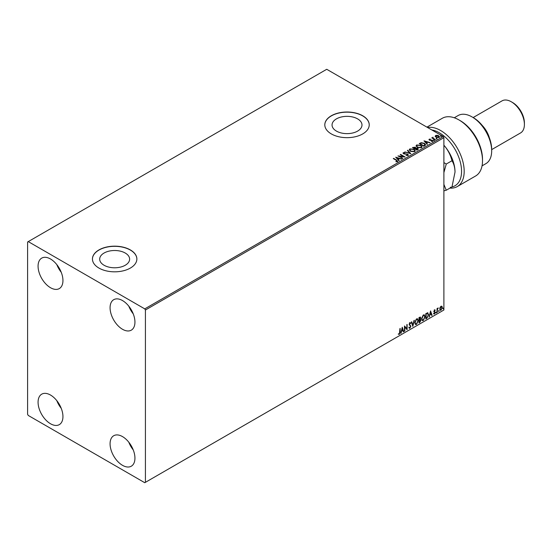 <?xml version="1.0" encoding="UTF-8"?>
<svg xmlns="http://www.w3.org/2000/svg" width="552" height="552" viewBox="0 0 552 552"><rect width="100%" height="100%" fill="white"/><g stroke="black" fill="none" stroke-linecap="round" stroke-linejoin="round"><path stroke-width="0.83" d="M357.599 118.88A14.966 8.639 0 0 0 341.288 117.003A14.966 8.639 0 0 0 332.049 124.993A14.966 8.639 0 0 0 336.437 131.1A14.966 8.639 0 0 0 352.749 132.977A14.966 8.639 0 0 0 361.988 124.993A14.966 8.639 0 0 0 357.599 118.88M125.242 253.037A14.966 8.639 0 0 0 108.923 251.16A14.966 8.639 0 0 0 99.684 259.143A14.966 8.639 0 0 0 104.073 265.257A14.966 8.639 0 0 0 120.384 267.127A14.966 8.639 0 0 0 129.623 259.143A14.966 8.639 0 0 0 125.242 253.037M130.362 249.925A22.218 12.827 0 0 0 106.15 247.144A22.218 12.827 0 0 0 92.439 258.991A22.218 12.827 0 0 0 98.946 268.065A22.218 12.827 0 0 0 123.158 270.846A22.218 12.827 0 0 0 136.868 258.991A22.218 12.827 0 0 0 130.362 249.925M136.868 259.067A22.218 12.827 0 0 0 130.362 250.077A22.218 12.827 0 0 0 106.212 247.282A22.218 12.827 0 0 0 92.439 259.067M362.726 115.768A22.218 12.827 0 0 0 338.514 112.987A22.218 12.827 0 0 0 324.804 124.842A22.218 12.827 0 0 0 331.31 133.908A22.218 12.827 0 0 0 355.522 136.689A22.218 12.827 0 0 0 369.233 124.842A22.218 12.827 0 0 0 362.726 115.768M369.233 124.918A22.218 12.827 0 0 0 362.726 115.92A22.218 12.827 0 0 0 338.576 113.125A22.218 12.827 0 0 0 324.804 124.918M122.51 465.329A17.588 10.157 60 0 1 111.021 449.832A17.588 10.157 60 0 1 113.712 435.735A17.588 10.157 60 0 1 122.51 436.604A17.588 10.157 60 0 1 133.998 452.109A17.588 10.157 60 0 1 131.3 466.198A17.588 10.157 60 0 1 122.51 465.329M133.239 449.901A17.588 10.157 60 0 1 128.795 442.207M50.508 287.716A17.588 10.157 60 0 1 39.019 272.219A17.588 10.157 60 0 1 41.717 258.122A17.588 10.157 60 0 1 50.508 258.991A17.588 10.157 60 0 1 61.996 274.489A17.588 10.157 60 0 1 59.305 288.586A17.588 10.157 60 0 1 50.508 287.716M61.237 272.288A17.588 10.157 60 0 1 56.801 264.594M122.51 329.282A17.588 10.157 60 0 1 111.021 313.784A17.588 10.157 60 0 1 113.712 299.688A17.588 10.157 60 0 1 122.51 300.564A17.588 10.157 60 0 1 133.998 316.061A17.588 10.157 60 0 1 131.3 330.151A17.588 10.157 60 0 1 122.51 329.282M133.239 313.853A17.588 10.157 60 0 1 128.795 306.167M50.508 423.757A17.588 10.157 60 0 1 39.019 408.259A17.588 10.157 60 0 1 41.717 394.169A17.588 10.157 60 0 1 50.508 395.039A17.588 10.157 60 0 1 61.996 410.536A17.588 10.157 60 0 1 59.305 424.633A17.588 10.157 60 0 1 50.508 423.757M61.237 408.328A17.588 10.157 60 0 1 56.801 400.642M27.6 241.99L27.6 414.31L28.256 415.449L144.762 482.71L145.417 482.331L145.417 310.01L144.762 308.878L28.256 241.61L27.6 241.99M440.061 307.416L441.013 306.229L441.966 306.319L442.304 307.492L441.013 310.231L440.248 310.3L439.723 308.989L440.061 307.416M441.779 306.16L442.304 307.492M437.018 312.466L437.018 308.602L437.37 308.395L437.37 308.968L438.253 307.954L437.425 309.61L437.018 312.466M434.576 309.941L435.259 310.1L434.596 310.403L434.341 311.425L435.259 312.439L434.514 313.984L433.789 313.881L434.9 312.66L433.906 311.349L434.576 309.941L435.259 310.1L434.803 310.362M435.052 310.555L434.334 310.258L434.258 311.121M433.996 310.969L435.259 312.439M434.997 312.287L434.514 313.984L433.789 313.881M433.989 313.405L434.472 313.529M434.817 312.342L434.017 311.873M427.586 312.818L428.621 314.737L426.862 318.332L425.799 318.946L425.799 313.653L427.979 312.908M420.224 317.02L419.996 319.139L420.983 320.222L419.899 322.354L418.982 322.879L418.982 317.586L420.369 317.069L420.686 317.917L420.258 319.291L420.645 319.36M412.82 326.439L411.35 321.995L411.73 321.775L412.848 325.149L414.345 320.27L412.82 326.439M404.83 331.055L404.478 331.255L404.478 325.963L406.769 328.592L407.121 324.438L407.121 329.73L404.83 327.115L404.83 331.055L404.478 330.952M399.834 332.166L400.186 328.44L400.186 332.014L399.351 334.353L398.482 334.243L398.661 333.732L399.344 333.808L399.834 332.166M145.417 482.331L443.891 310.01L443.891 137.69L145.417 310.01M402.242 327.253L403.767 331.662L403.388 331.883L402.919 330.462L401.628 331.207L400.773 333.394L402.242 327.253M410.543 323.548L409.667 323.072L410.281 323.396L409.667 323.072L409.204 324.01L410.619 326.115L409.908 328.254L408.88 327.695L409.17 327.26L409.888 327.729L410.529 326.46L409.115 324.383L409.936 322.678L410.819 323.065L410.543 323.548L409.929 323.224L409.467 324.162L410.881 326.267L409.908 328.254L409.315 328.295M409.17 327.26L409.888 327.729M409.936 322.678L410.819 323.065L410.35 323.286M414.752 322.699L416.498 318.89L417.56 318.794L418.278 320.636L416.525 324.438L415.483 324.521L414.752 322.699M421.569 318.766L423.308 314.957L424.371 314.861L425.095 316.703L423.336 320.505L422.294 320.588L421.569 318.766M430.56 310.907L432.085 315.316L431.698 315.537L431.229 314.116L429.946 314.861L429.09 317.048L430.56 310.907M435.901 312.742L436.197 312.128L436.197 313.012L435.638 312.591M436.197 312.128L436.487 312.397L435.935 312.86M438.605 311.183L438.895 310.569L438.895 311.452L438.343 311.031M438.895 310.569L439.192 310.838L438.633 311.3M443.008 308.637L443.304 308.023L443.304 308.906L442.745 308.485M443.304 308.023L443.594 308.299L443.042 308.754M435.245 136.365L435.645 135.495L437.143 135.261L438.674 135.751L439.558 136.868L439.109 137.496L436.094 137.248L435.204 136.123M435.052 139.766L431.705 137.834L432.554 137.917L432.996 137.151L433.189 138.221L435.404 139.566L435.052 139.766M431.968 137.986L432.554 138.214L432.996 137.151M432.968 137.51L433.189 138.517L435.148 139.711M429.001 139.704L429.208 139.207L430.36 139.09L429.635 139.435L429.746 139.891L432.382 140.256L432.609 141.25L431.429 141.402L432.154 141.029L432.05 140.47L430.042 140.339L429.415 140.105L429.208 139.207L428.966 139.552M429.635 139.435L429.746 140.194L430.139 140.015M432.871 140.877L432.609 141.25M431.319 141.409L432.154 141.333L432.05 140.47M424.902 145.631L423.832 146.245L419.251 143.596L421.204 142.664L424.419 143.327L425.647 144.748L424.902 145.631M417.022 150.178L412.441 147.536L415.276 147.205L415.822 148.019L417.719 148.274L418.361 149.088L417.022 150.178M415.835 147.895L415.822 148.315L417.719 148.274M410.854 153.739L404.802 151.945L409.777 153.083L407.417 150.434L407.797 150.213L410.854 153.739M402.863 158.348L397.93 155.912L403.636 156.561L400.221 154.588L400.573 154.381L405.154 157.03L399.455 156.382L402.863 158.348M395.936 161.77L397.033 161.315L396.336 160.349L393.286 158.59L393.645 158.383L396.736 160.17L397.502 161.584L396.108 161.777L395.936 161.467L397.136 161.225M397.813 161.163L397.502 161.584M144.762 308.878L443.235 136.551L326.729 69.29L28.256 241.61M395.701 157.196L401.808 158.962L399.482 158.61L398.199 159.349L399.193 160.466L398.813 160.694L395.701 157.196M408.066 155.485L406.031 155.498L407.569 155.229L407.431 154.408L403.526 153.78L403.271 152.69L404.933 152.628L403.74 152.966L403.857 153.566L407.79 154.208L408.066 155.485L408.397 155.008M406.086 155.512L407.569 155.533L407.431 154.408M402.981 153.118L404.933 152.628M403.74 152.966L403.857 153.87L404.657 153.787M410.522 151.31L409.267 149.751L409.832 148.902L414.021 149.261L415.263 150.82L414.676 151.669L410.522 151.31M417.333 147.377L416.077 145.818L416.65 144.969L420.838 145.328L422.073 146.887L421.493 147.736L417.333 147.377M424.012 140.85L430.118 142.616L427.8 142.257L426.51 143.002L427.51 144.12L427.124 144.348L424.012 140.85M433.617 140.222L433.527 139.835L434.203 139.884L434.293 140.277L433.527 140.139L434.203 139.884L434.293 140.277M436.315 138.662L436.232 138.276L436.908 138.324L436.991 138.718L436.232 138.58L436.908 138.324L436.991 138.718M440.724 136.123L440.634 135.73L441.4 136.171M443.235 136.551L443.891 137.69M393.548 158.741L393.645 158.383M393.645 158.686L396.736 160.473L397.502 161.888M396.005 157.541L401.463 159.162M399.02 160.57L398.199 159.349M396.833 157.817L397.875 159.293L398.861 158.424L396.833 157.817L397.875 158.99L398.861 158.424M398.482 156.23L403.636 156.561M400.483 154.739L400.573 154.381M400.573 154.684L404.616 157.016M402.601 158.5L399.455 156.382M407.569 155.533L407.431 154.712L407.569 155.533M403.74 153.263L403.857 153.87L403.74 153.263M404.657 154.084L405.554 153.794M405.554 154.098L407.79 154.208M407.79 154.512L408.376 155.146M405.189 152.021L409.777 153.083M407.59 150.634L407.797 150.213M407.797 150.517L410.605 153.663M409.28 149.909L409.832 148.902M409.832 149.206L414.021 149.261M414.021 149.564L415.249 150.972M409.881 150.02L410.874 151.407L414.193 151.703L414.656 150.841M413.669 149.461L410.315 149.164L409.867 149.854L410.874 151.103L414.193 151.4L414.676 150.682L413.669 149.461M412.703 147.681L415.276 147.205M415.276 147.508L415.822 148.315M417.719 148.578L418.333 149.233M415.201 148.723L416.905 150.006L417.367 148.474L415.201 148.723L416.905 149.702L417.367 148.474M413.262 147.598L414.731 148.75L414.931 147.412L413.262 147.598L414.731 148.447L414.931 147.412M416.091 145.976L416.65 144.969M416.65 145.273L420.838 145.328M420.838 145.631L422.059 147.039M416.691 146.087L417.685 147.474L421.01 147.77L421.473 146.908M420.486 145.528L417.133 145.231L416.677 145.921L417.685 147.17L421.01 147.467L421.486 146.749L420.486 145.528M419.513 143.748L421.204 142.664M421.204 142.968L424.419 143.327M424.419 143.63L425.633 144.9M424.923 145.238L424.067 143.527L421.452 143.023L420.079 143.665L423.715 146.073L424.999 144.776M420.079 143.665L423.715 145.769L425.019 144.928M424.315 141.195L429.773 142.816M427.331 144.224L426.51 143.002M425.143 141.471L426.192 142.947L427.179 142.078L425.143 141.471L426.192 142.644L427.179 142.078M429.208 139.511L430.36 139.09M429.635 139.739L429.746 140.194L429.635 139.739M430.139 140.318L431.754 140.029M431.754 140.332L432.382 140.256M432.382 140.56L432.609 141.547M432.154 141.333L432.05 140.774L432.154 141.333M433.617 140.525L433.527 140.139M434.203 140.187L434.293 140.581M432.554 138.214L432.616 137.545M432.968 137.814L433.189 138.517L432.968 137.814M436.315 138.966L436.232 138.58M436.908 138.628L436.991 139.014M435.245 136.661L435.645 135.495M435.645 135.792L437.143 135.261M437.143 135.564L438.674 135.751M438.674 136.054L439.537 137.013M436.052 136.034L436.446 137.345L438.695 137.558L438.985 136.944M435.776 136.33L436.052 135.73L436.446 137.041L439.012 137.096M438.695 137.558L438.329 135.958L436.052 135.73M440.724 136.42L440.634 136.034M441.31 136.082L441.4 136.475M399.924 328.592L399.351 334.353M399.089 334.202L398.22 334.091M402.187 327.502L403.767 331.662M401.628 331.207L402.919 330.462M401.366 331.055L401.159 333.173M402.27 328.516L401.518 330.42L402.767 330.006L402.27 328.516L401.78 330.572M404.478 325.997L406.769 328.592M406.858 324.59L406.858 329.558M404.568 330.903L404.83 327.115M409.646 328.102L409.191 328.198M408.908 327.108L409.625 327.577L408.908 327.108M409.674 322.527L410.557 322.913M411.557 321.878L412.848 325.149M414 320.47L412.675 326.004M417.422 318.732L418.278 320.636M418.016 320.491L416.525 324.438M416.263 324.286L415.352 324.431M417.229 319.318L416.249 319.27L414.849 322.34L415.559 323.872M417.926 320.843L417.353 319.373L416.512 319.422L415.111 322.492L415.69 323.962L416.512 323.9L417.926 320.843M419.996 319.139L420.983 320.222M420.721 320.077L419.899 322.354M419.637 322.202L418.982 322.575M420.631 320.429L419.817 319.649L420.369 320.277L419.817 319.649L419.078 320.015L419.334 322.133L420.631 320.429L420.079 319.801L419.334 320.167L419.334 322.133M420.334 318.131L419.078 317.779L419.334 319.622L420.334 318.131L419.334 317.931L419.334 319.622M424.24 314.799L425.095 316.703M424.833 316.551L423.336 320.505M423.073 320.353L422.17 320.498M424.039 315.385L423.067 315.337L421.659 318.407L422.377 319.939M424.743 316.91L424.171 315.44L423.322 315.489L421.921 318.559L422.501 320.029L423.322 319.967L424.743 316.91M427.324 312.667L428.359 314.592L426.862 318.332M426.599 318.18L425.799 318.642M427.627 313.439L425.889 313.846L426.151 318.2L427.476 317.303L428.262 314.944L427.4 313.426L426.151 313.991L426.151 318.2M427.138 313.274L427.503 313.343M430.498 311.155L432.085 315.316M429.946 314.861L431.229 314.116M429.684 314.709L429.47 316.827M430.588 312.17L429.829 314.074L431.077 313.66L430.588 312.17L430.091 314.226M434.314 309.796L434.997 309.948M434.79 310.403L434.334 310.258L434.79 310.403M434.431 311.466L434.879 311.756M434.251 313.833L433.527 313.729M433.727 313.253L434.21 313.377M433.755 311.728L434.445 312.156M437.108 308.547L437.37 308.968M437.915 308.023L438.081 308.464M437.287 308.92L437.425 309.61M437.163 309.458L437.37 312.266M442.042 307.34L441.013 310.231M440.751 310.079L440.123 310.21M441.407 306.615L440.751 306.553L439.813 308.637L440.751 309.603M439.813 308.637L441.013 309.755L440.33 309.7M441.013 309.755L441.952 307.699L441.013 306.705L440.075 308.789M441.283 306.512L440.751 306.553M443.891 145.217A27.772 16.036 60 0 1 445.202 146.77A27.772 16.036 60 0 1 455.02 172.079L451.978 186.921A31.471 18.168 -120 0 0 460.547 163.068A31.471 18.168 -120 0 0 439.309 132.777A31.471 18.168 -120 0 0 431.788 129.948M427.593 127.526A33.327 19.237 60 0 1 440.62 130.507A33.327 19.237 60 0 1 462.39 159.873A33.327 19.237 60 0 1 457.277 186.576A33.327 19.237 60 0 1 450.439 188.122L450.439 187.156M473.347 117.659L472.036 116.907L473.347 117.659A25.916 14.966 60 0 1 491.673 149.406L491.673 150.917A27.772 16.036 -120 0 0 472.036 116.907L472.036 116.907A27.772 16.036 -120 0 0 458.153 115.527L454.268 117.769M482.041 165.869L485.919 163.627A27.772 16.036 -120 0 0 491.673 150.917M482.137 125.332A18.513 10.688 60 0 1 489.424 137.952M512.622 102.548L511.311 101.789L512.615 102.548A16.663 9.619 60 0 1 512.622 102.548A16.663 9.619 60 0 1 524.4 122.951L524.4 124.462A18.513 10.688 -120 0 0 511.311 101.789L511.311 101.789A18.513 10.688 -120 0 0 502.051 100.871L473.126 117.569M491.673 149.62L520.564 132.935A18.513 10.688 -120 0 0 524.4 124.462M457.277 186.576L475.61 175.998A33.327 19.237 -120 0 0 482.51 160.742A33.327 19.237 -120 0 0 458.947 119.929A33.327 19.237 -120 0 0 442.283 118.28L426.931 127.139M458.947 119.929L460.258 120.681A31.471 18.168 60 0 1 482.51 159.231L482.51 160.742M443.891 172.597L446.271 164.034L443.891 162.599M443.891 190.84L446.271 190.219L443.891 184.402M443.891 145.245L445.202 146.77C448.534 151.131 450.791 155.788 451.978 160.742C453.882 163.723 454.889 167.497 455.02 172.079M451.978 186.921L446.271 190.219M451.978 160.742L446.271 164.034"/></g></svg>
